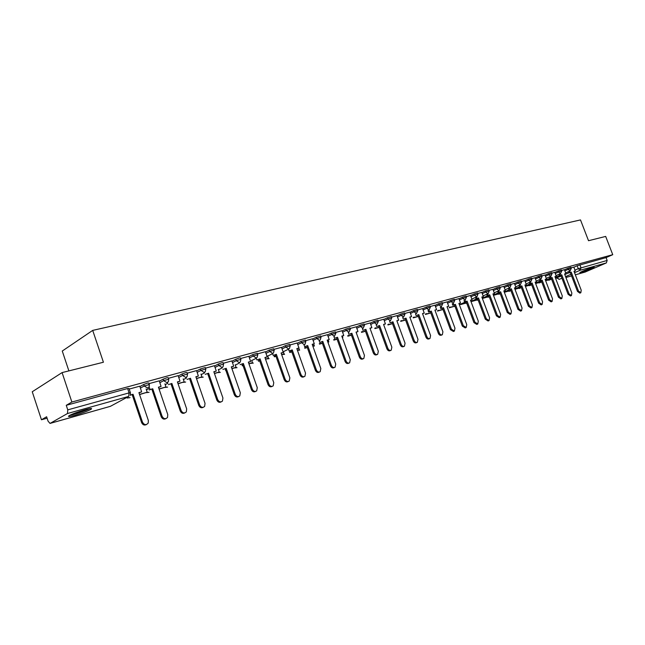<?xml version="1.0" encoding="UTF-8"?>
<svg xmlns="http://www.w3.org/2000/svg" width="645" height="645" viewBox="0 0 645 645"><rect width="100%" height="100%" fill="white"/><g stroke="black" fill="none" stroke-linecap="round" stroke-linejoin="round"><path stroke-width="0.97" d="M149.317 384.315L148.874 383.025L147.56 383.057L143.69 384.485L144.214 386.008L149.39 384.541L149.253 386.597L147.673 388.08L144.214 386.008L140.368 388.105M168.643 379.002L168.208 377.72L166.95 377.752L163.137 379.163L163.653 380.663L168.724 379.22L168.474 381.477L167.031 382.719L163.653 380.663L159.815 382.727M187.445 373.834L187.01 372.56L185.808 372.592L182.043 373.987L182.551 375.463L187.518 374.036L187.163 376.462L185.857 377.494L182.551 375.463L178.721 377.494M205.731 368.803L205.295 367.545L200.434 368.948L200.934 370.407L205.795 369.005L205.352 371.544L204.175 372.415L200.934 370.407L197.12 372.407M223.517 363.909L223.089 362.667L221.993 362.692L218.324 364.046L218.824 365.489L223.589 364.103L223.065 366.723L221.993 367.481L218.824 365.489L215.019 367.457M240.843 359.152L240.408 357.919L239.368 357.943L235.739 359.273L236.239 360.692L240.908 359.329L240.311 362.022L239.335 362.667L236.239 360.692L232.45 362.635M257.71 354.508L257.282 353.291L252.703 354.629L253.195 356.032L257.774 354.686L257.113 357.419L256.226 357.983L253.195 356.032L249.413 357.951M274.141 349.993L273.714 348.784L269.223 350.106L269.707 351.485L274.198 350.162L273.496 352.928L272.682 353.42L269.707 351.485L265.95 353.379M290.153 345.591L289.734 344.39L285.316 345.696L285.8 347.058L290.21 345.752L289.46 348.534L288.71 348.977L285.8 347.058L282.058 348.929M305.762 341.302L305.343 340.108L301.013 341.399L301.489 342.745L305.819 341.447L305.029 344.253L304.343 344.64L301.489 342.745L297.756 344.591M320.984 337.109L320.565 335.932L316.308 337.206L316.784 338.536L321.041 337.254L320.218 340.068L319.581 340.415L316.784 338.536L313.067 340.358M335.835 333.03L335.416 331.861L331.232 333.118L331.707 334.433L335.884 333.167L334.449 336.295L331.707 334.433L328.007 336.23M350.324 329.047L349.904 327.886L345.793 329.135L346.26 330.425L350.372 329.176L348.945 332.272L346.26 330.425L342.576 332.207M364.465 325.161L364.046 324.008L360.007 325.241L360.466 326.523L364.506 325.29L363.103 328.353L360.466 326.523L356.798 328.281M378.268 321.363L377.849 320.226L373.874 321.444L374.334 322.71L378.309 321.484L376.922 324.516L374.334 322.71L370.69 324.443M391.749 317.663L391.338 316.526L387.427 317.735L387.879 318.985L391.789 317.775L390.418 320.775L387.879 318.985L384.251 320.702M404.915 314.034L404.504 312.914L400.658 314.107L401.109 315.341L404.955 314.147L403.601 317.122L401.109 315.341L397.497 317.042M417.783 310.503L417.379 309.39L413.59 310.567L414.034 311.785L417.823 310.608L416.485 313.551L414.034 311.785L410.438 313.47M430.36 307.044L429.957 305.94L426.224 307.109L426.668 308.31L430.4 307.141L429.07 310.06L426.668 308.31L423.088 309.979M442.655 303.666L442.252 302.57L438.576 303.722L439.011 304.916L442.688 303.755L441.374 306.649L439.011 304.916L435.456 306.56M454.677 300.36L454.274 299.272L450.653 300.417L451.089 301.594L454.709 300.449L453.411 303.311L451.089 301.594L447.549 303.223M466.44 297.127L466.037 296.047L462.465 297.184L462.9 298.345L466.472 297.208L465.182 300.046L462.9 298.345L459.377 299.957M477.945 293.959L477.542 292.894L474.027 294.015L474.454 295.168L477.977 294.047L476.986 296.724L471.809 299.07M489.2 290.871L488.805 289.807L485.33 290.919L485.758 292.056L489.232 290.943L488.241 293.604L483.129 295.918M500.222 287.839L499.827 286.791L496.4 287.888L496.827 289.008L500.246 287.912L499.254 290.556L494.199 292.83M511.009 284.872L510.614 283.832L507.244 284.921L507.663 286.033L511.034 284.945L510.042 287.565L505.043 289.807M521.571 281.97L521.184 280.938L517.854 282.01L518.266 283.115L521.603 282.034L520.37 284.743L518.266 283.115L514.839 284.655M531.923 279.124L531.536 278.1L528.247 279.164L528.658 280.252L531.948 279.188L530.722 281.873L528.658 280.252L525.248 281.784M542.058 276.334L541.671 275.318L538.43 276.374L538.833 277.455L542.082 276.399L541.082 278.971L536.253 281.107M551.991 273.609L551.604 272.601L548.403 273.641L548.806 274.714L552.015 273.665L551.015 276.213L546.242 278.326M561.722 270.932L561.344 269.933L558.183 270.964L558.586 272.021L561.747 270.989L560.553 273.601L558.586 272.021L555.224 273.504M571.268 268.304L570.889 267.312L567.761 268.344L568.164 269.384L571.285 268.36L570.107 270.948L568.164 269.384L564.827 270.86M581.29 272.432C587.039 270.602 591.352 268.892 594.238 267.32L592.811 267.441C587.055 269.279 582.725 270.989 579.831 272.569L581.29 272.432M75.255 415.203C82.229 413.139 87.438 411.204 90.864 409.39C92.807 408.067 90.848 408.196 84.979 409.769C77.989 411.816 72.748 413.759 69.241 415.598C67.265 416.952 69.265 416.815 75.255 415.203M62.089 372.592L103.418 362.24L92.703 330.393L580.5 219.921L588.522 240.714L605.671 236.417L612.75 254.686L71.869 402.037L62.089 372.592L32.25 391.757L41.465 419.766L47.093 418.202M68.878 370.891L62.267 351.033L92.703 330.393M41.465 419.766L46.625 416.759L48.077 421.177L50.036 423.418L67.483 413.526L67.765 409.865L129.081 392.886L130.459 392.821L130.411 394.635M71.869 402.037L66.258 405.31L67.765 409.865M573.84 267.232L577.162 265.764L578.283 268.683L607.155 260.443L606.356 262.926L585.16 272.037M607.155 260.443L606.058 257.605L612.75 254.686M559.949 273.867L560.424 275.109L559.449 275.544L561.747 274.746L569.051 293.862L571.454 295.579L571.849 293.024L564.56 273.956L565.875 273.593L564.415 269.691L561.553 270.473M550.241 276.56L550.725 277.818L549.742 278.245L552.072 277.439L559.433 296.756L561.876 298.482L562.287 295.902L554.942 276.641L556.28 276.27L554.813 272.327L551.814 273.149M540.341 279.301L540.824 280.575L539.841 281.01L542.203 280.196L549.613 299.707L552.104 301.441L552.531 298.837L545.13 279.374L546.492 278.995L545.017 275.012L541.881 275.875M530.23 282.091L530.722 283.389L529.738 283.824L532.125 283.002L539.599 302.723L542.139 304.464L542.574 301.828L535.116 282.163L536.511 281.776L535.019 277.753L531.746 278.656M519.918 284.945L520.41 286.267L519.435 286.703L521.845 285.864L529.376 305.803L531.964 307.552L532.415 304.883L524.901 285.017L526.32 284.622L524.82 280.551L521.394 281.494M509.381 287.864L509.889 289.202L508.905 289.637L511.356 288.791L518.943 308.939L521.571 310.705L522.047 308.004L514.468 287.92L515.919 287.517L514.404 283.405L510.832 284.389M498.633 290.839L499.141 292.193L498.158 292.637L500.633 291.782L508.284 312.148L510.969 313.922L511.453 311.188L503.818 290.895L505.301 290.484L503.777 286.324L500.036 287.347M487.644 293.87L488.168 295.257L487.185 295.7L489.692 294.829L497.408 315.421L500.141 317.203L500.641 314.446L492.941 293.927L494.457 293.507L492.917 289.307L489.015 290.371M481.799 292.362L477.76 293.459M470.471 295.466L466.254 296.619M453.241 303.384L453.782 304.843L452.806 305.287L455.41 304.392L463.312 325.677L466.222 327.483L466.762 324.637L458.885 303.424L460.498 302.973L458.926 298.627L454.491 299.844M441.269 306.697L441.817 308.181L440.833 308.632L443.478 307.713L451.444 329.248L454.411 331.062L454.967 328.184L447.025 306.73L448.678 306.27L447.09 301.876L442.462 303.142M429.014 310.084L429.57 311.591L428.594 312.043L431.279 311.116L439.301 332.901C440.108 334.586 441.115 335.19 442.341 334.723L442.913 331.812L434.907 310.108L436.592 309.64L434.996 305.19L430.167 306.52M418.799 314.599L416.081 315.534L418.799 314.599L426.893 336.634C427.708 338.343 428.74 338.956 429.997 338.464L430.578 335.521L422.507 313.567L424.233 313.083L422.62 308.584L417.589 309.971M406.028 318.154L403.27 319.106L406.028 318.154L414.187 340.455C415.025 342.197 416.081 342.809 417.363 342.293L417.968 339.318L409.825 317.098L411.591 316.606L409.97 312.059L404.721 313.502M396.981 315.631L391.547 317.114M379.591 325.531L376.753 326.507L379.591 325.531L387.887 348.373C388.758 350.171 389.87 350.783 391.225 350.211L391.846 347.179L383.565 324.419L385.412 323.903L383.767 319.251L378.067 320.807M365.9 329.345L363.022 330.337L365.9 329.345L374.261 352.468C375.156 354.307 376.293 354.919 377.688 354.315L378.317 351.251L369.972 328.208L371.859 327.684L370.198 322.968L364.256 324.596M356.266 326.797L350.114 328.474M342.035 330.708L335.626 332.449M322.79 341.366L319.775 342.398L322.79 341.366L331.369 365.376C332.336 367.328 333.57 367.94 335.086 367.207L335.731 364.062L327.168 340.141L329.2 339.576L327.499 334.682L320.775 336.529M307.697 345.575L304.642 346.623L307.697 345.575L316.356 369.891C317.348 371.891 318.622 372.496 320.178 371.714L320.823 368.545L312.188 344.317L314.276 343.737L312.559 338.778L305.553 340.705M297.192 343.003L289.944 344.986M281.486 347.316L273.923 349.38M260.08 358.846L256.871 359.95L260.08 358.846L268.957 384.154C270.061 386.315 271.464 386.895 273.174 385.895L273.778 382.703L264.926 357.499L267.175 356.87L265.418 351.71L257.492 353.887M248.833 356.274L240.617 358.515M226.21 368.295L222.896 369.424L226.21 368.295L235.248 394.297C236.457 396.602 237.973 397.151 239.787 395.941L240.327 392.765L231.313 366.868L233.692 366.207L231.902 360.91L223.299 363.272M208.585 373.205L205.215 374.358L208.585 373.205L217.704 399.569C218.986 401.964 220.558 402.488 222.428 401.142L222.928 397.997L213.834 371.746L216.269 371.06L214.471 365.691L205.497 368.15M190.485 378.252L187.05 379.429L190.485 378.252L199.676 404.995C201.047 407.487 202.691 407.971 204.618 406.455L205.046 403.383L195.87 376.753L198.378 376.051L196.564 370.601L187.211 373.165M171.876 383.444L168.385 384.63L171.876 383.444L181.148 410.567C182.624 413.171 184.349 413.614 186.324 411.881L186.671 408.906L177.415 381.896L179.987 381.179L178.157 375.648L168.418 378.325M149.148 386.839L150.059 389.524L149.189 389.991L152.736 388.774L162.097 416.299C163.717 419.04 165.523 419.411 167.531 417.42L167.773 414.59L158.436 387.185L161.081 386.452L159.242 380.84L149.084 383.63M130.137 395.304L133.055 394.264L142.505 422.201C144.295 425.095 146.205 425.369 148.221 423.031L148.342 420.443L138.917 392.628L141.642 391.87L139.78 386.178L129.194 389.088M139.852 386.589L143.69 384.485M159.307 381.227L163.137 379.163M178.222 376.019L182.043 373.987M196.62 370.956L200.434 368.948M214.527 366.021L218.324 364.046M231.95 361.224L235.739 359.273M248.93 356.556L252.703 354.629M265.466 352.001L269.223 350.106M281.575 347.574L285.316 345.696M297.281 343.253L301.013 341.399M312.599 339.036L316.308 337.206M327.539 334.924L331.232 333.118M342.116 330.917L345.793 329.135M356.338 327.007L360.007 325.241M370.23 323.185L373.874 321.444M383.799 319.46L387.427 317.735M397.046 315.816L400.658 314.107M409.994 312.253L413.59 310.567M422.644 308.778L426.224 307.109M435.02 305.375L438.576 303.722M447.114 302.053L450.653 300.417M458.95 298.796L462.465 297.184M470.519 295.62L474.027 294.015M481.847 292.507L485.33 290.919M492.941 289.46L496.4 287.888M503.793 286.477L507.244 284.921M514.428 283.558L517.854 282.01M524.837 280.696L528.247 279.164M535.036 277.89L538.43 276.374M545.033 275.149L548.403 273.641M554.829 272.456L558.183 270.964M564.431 269.82L567.761 268.344M569.462 271.239L569.93 272.456L568.954 272.891L571.228 272.101L578.476 291.024L580.839 292.725L581.226 290.202L573.994 271.327L575.275 270.973L573.824 267.111L571.099 267.86M66.258 405.31L127.605 388.524L128.992 388.475L130.379 392.595M606.058 257.605L577.162 265.764M580.693 292.79L579.855 293.136L577.493 291.435L578.476 291.024M569.93 272.456L571.228 272.101M555.458 277.995L559.949 276.584L555.409 277.858M559.57 275.584L559.949 276.584M570.253 272.529L577.493 291.435M568.954 272.891L568.487 271.666M574.042 271.464L575.275 270.973M590.643 268.118L583.096 270.973M582.314 271.311L591.449 267.852M88.808 408.809L85.479 410.325C79.617 412.598 74.731 414.082 70.821 414.791M75.723 412.784L83.721 410.131M69.91 415.235C74.498 414.332 79.972 412.647 86.333 410.172L89.8 408.616M571.301 295.636L570.462 295.982L568.068 294.273L569.051 293.862M560.424 275.109L561.747 274.746M545.654 280.744L550.524 279.229L545.597 280.607M550.137 278.197L550.524 279.229M560.771 275.173L568.068 294.273M559.449 275.544L558.973 274.302M564.617 274.101L565.875 273.593M561.714 298.546L560.884 298.893L558.441 297.176L559.433 296.756M550.725 277.818L552.072 277.439M535.64 283.55L540.913 281.921L535.592 283.413M540.51 280.857L540.913 281.921M551.088 277.874L558.441 297.176M549.742 278.245L549.266 276.987M554.998 276.786L556.28 276.27M551.935 301.513L551.12 301.86L548.629 300.127L549.613 299.707M540.824 280.575L542.203 280.196M525.425 286.412L531.117 284.663L525.377 286.283M530.698 283.574L531.117 284.663M541.22 280.623L548.629 300.127M539.841 281.01L539.357 279.728M545.186 279.519L546.492 278.995M541.953 304.545L541.147 304.883L538.615 303.142L539.599 302.723M530.722 283.389L532.125 283.002M515 289.339L521.12 287.468L514.968 289.242M520.692 286.348L521.12 287.468M531.149 283.437L538.615 303.142M529.738 283.824L529.255 282.534M535.173 282.308L536.511 281.776M531.762 307.633L530.972 307.971L528.392 306.214L529.376 305.803M520.41 286.267L521.845 285.864M504.358 292.322L510.8 290.371L504.342 292.274M520.87 286.299L528.392 306.214M519.435 286.703L518.935 285.388M524.957 285.163L526.32 284.622M521.37 310.793L520.588 311.124L517.951 309.358L518.943 308.939M509.889 289.202L511.356 288.791M494.352 294.604L493.522 295.354L500.109 293.419M494.473 294.934L500.085 293.362M510.372 289.234L517.951 309.358M508.905 289.637L508.405 288.299M514.525 288.073L515.919 287.517M510.743 314.01L509.977 314.341L507.301 312.567L508.284 312.148M499.141 292.193L500.633 291.782M483.597 297.603L482.774 298.369L489.184 296.531M483.726 297.942L489.144 296.426M493.361 295.047L499.657 292.225L507.301 312.567M498.158 292.637L497.65 291.274M503.874 291.04L505.301 290.484M499.899 317.3L499.149 317.622L496.416 315.84L497.408 315.421M488.168 295.257L489.692 294.829M472.616 300.667L471.793 301.449L478.018 299.699M472.745 301.022L477.969 299.554M482.275 298.2L488.716 295.297L496.416 315.84M487.185 295.7L486.669 294.314M492.998 294.08L494.457 293.507M488.821 320.662L488.088 320.976L485.298 319.186L486.282 318.767L489.079 320.557L489.587 317.767L481.831 297.022L483.379 296.595L481.888 297.176M476.429 296.974L476.953 298.385L475.97 298.829L478.509 297.95L486.282 318.767M476.953 298.385L478.509 297.95M481.791 292.354L483.379 296.595M461.401 303.795L460.586 304.593L466.601 302.9M461.538 304.158L466.545 302.755M477.534 298.393L485.298 319.186M475.97 298.829L475.446 297.418M477.502 324.104L476.784 324.411L473.938 322.605L474.922 322.186L477.776 323.983L478.3 321.17L470.479 300.191L472.059 299.748L470.544 300.344M464.964 300.143L465.497 301.578L464.513 302.021L467.093 301.134L474.922 322.186M465.497 301.578L467.093 301.134M470.463 295.466L472.059 299.748M449.952 306.996L449.138 307.802L454.935 306.173M450.089 307.367L454.878 306.028M466.109 301.578L473.938 322.605M464.513 302.021L463.981 300.594M465.924 327.612L465.23 327.91L462.32 326.104L463.312 325.677M453.782 304.843L455.41 304.392M438.245 310.253L437.439 311.075L443.002 309.519M438.39 310.648L442.946 309.366M454.435 304.835L462.32 326.104M452.806 305.287L452.266 303.835M458.942 303.577L460.498 302.973M454.096 331.199L453.427 331.49L450.452 329.676L451.444 329.248M441.817 308.181L443.478 307.713M426.289 313.591L425.482 314.429L430.804 312.938M425.482 314.429L425.337 314.026M426.434 313.994L430.747 312.785M442.502 308.165L450.452 329.676M440.833 308.632L440.285 307.149M447.082 306.883L448.678 306.27M442.002 334.876L441.349 335.15C440.132 335.618 439.116 335.013 438.318 333.328L439.301 332.901M429.57 311.591L431.279 311.116M414.066 317.001L413.268 317.856L418.331 316.437M413.268 317.856L413.114 317.445M414.211 317.421L418.274 316.284M430.296 311.567L438.318 333.328M428.594 312.043L428.038 310.535M434.964 310.269L436.592 309.64M429.626 338.625L429.006 338.891C427.756 339.383 426.724 338.77 425.902 337.061L426.893 336.634M401.561 320.492L401.722 320.92L400.779 321.355L405.568 320.017M400.779 321.355L400.618 320.928M401.722 320.92L405.512 319.856M417.823 315.05L425.902 337.061M416.081 315.534L415.517 314.002M422.564 313.728L424.233 313.083M416.96 342.471L416.38 342.721C415.098 343.237 414.034 342.624 413.203 340.891L414.187 340.455M388.782 324.056L388.943 324.5L388 324.943L392.507 323.677M388 324.943L387.839 324.491M388.943 324.5L392.45 323.516M405.052 318.614L413.203 340.891M403.27 319.106L402.698 317.542M409.881 317.267L411.591 316.606M404.004 346.397L403.464 346.639C402.141 347.179 401.061 346.567 400.206 344.801L401.19 344.365C402.045 346.139 403.125 346.752 404.447 346.204L405.052 343.204L396.844 320.718L398.65 320.21L396.909 320.879M392.966 321.799L390.169 322.766L392.966 321.799L401.19 344.365M396.973 315.623L398.65 320.21M375.704 327.7L375.874 328.16L374.93 328.603L379.139 327.426M374.93 328.603L374.761 328.144M375.874 328.16L379.083 327.265M391.991 322.258L400.206 344.801M390.169 322.766L389.588 321.17M390.741 350.42L390.241 350.646C388.887 351.219 387.774 350.606 386.903 348.8L387.887 348.373M362.321 331.425L362.498 331.909L361.555 332.352L365.457 331.256M361.555 332.352L361.385 331.869M362.498 331.909L365.401 331.095M378.623 325.983L386.903 348.8M376.753 326.507L376.164 324.878M383.63 324.588L385.412 323.903M377.164 354.54L376.704 354.742C375.317 355.355 374.173 354.734 373.286 352.904L374.261 352.468M348.631 335.247L348.808 335.747L347.873 336.19L351.444 335.19M347.873 336.19L347.695 335.69M356.653 333.546L356.185 332.24M348.808 335.747L351.38 335.021M364.933 329.805L373.286 352.904M363.022 330.337L362.417 328.676M370.028 328.378L371.859 327.684M363.248 358.765L362.845 358.942C361.418 359.588 360.249 358.975 359.338 357.096L360.313 356.669C361.224 358.539 362.393 359.152 363.82 358.507L364.457 355.419L356.048 332.094L357.983 331.554L356.105 332.264M351.872 333.255L348.953 334.263L351.872 333.255L360.313 356.669M356.266 326.789L357.983 331.554M334.61 339.149L334.795 339.673L333.86 340.117L337.085 339.214M333.86 340.117L333.675 339.601M342.318 337.561L342.826 337.416L342.35 337.649M334.795 339.673L337.029 339.044M342.358 336.101L342.826 337.416M350.912 333.715L359.338 357.096M348.953 334.263L348.34 332.562M348.993 363.087L348.655 363.24C347.187 363.925 345.986 363.312 345.051 361.402L346.018 360.966C346.954 362.877 348.155 363.49 349.63 362.804L350.267 359.684L341.786 336.069L343.769 335.513L341.842 336.247M337.512 337.262L334.545 338.278L337.512 337.262L346.018 360.966M342.035 330.692L343.769 335.513M320.251 343.148L320.444 343.696L319.517 344.14L322.379 343.334M319.517 344.14L319.323 343.6M327.708 341.656L328.668 341.39L327.765 341.818M320.444 343.696L322.315 343.164M328.192 340.052L328.668 341.39M336.553 337.722L345.051 361.402M334.545 338.278L333.925 336.545M334.376 367.521L334.118 367.634C332.602 368.376 331.369 367.763 330.401 365.812L331.369 365.376M305.536 347.252L305.738 347.808L304.819 348.26L307.294 347.566M312.793 346.026L314.171 345.446L312.736 345.849M304.819 348.26L304.617 347.695M305.738 347.808L307.238 347.389M313.663 344.035L314.171 345.446M321.839 341.826L330.401 365.812M319.775 342.398L319.146 340.633M327.233 340.318L329.2 339.576M319.396 372.06L319.211 372.141C317.654 372.931 316.389 372.326 315.397 370.327L316.356 369.891M290.468 351.444L290.677 352.033L289.758 352.476L291.838 351.896M297.442 350.324L299.312 349.614L297.385 350.154M289.758 352.476L289.557 351.896M290.677 352.033L291.774 351.727M298.78 348.098L299.312 349.614M306.754 346.034L315.397 370.327M304.642 346.623L303.997 344.809M312.253 344.503L314.276 343.737M304.029 376.72L303.94 376.761C302.336 377.607 301.03 377.011 300.006 374.963L300.957 374.519C301.981 376.575 303.295 377.172 304.9 376.325L305.536 373.149L296.829 348.598L298.974 348.002L296.894 348.784M292.225 349.888L289.121 350.953L292.225 349.888L300.957 374.519M297.192 342.995L298.974 348.002M275.02 355.742L275.238 356.354L274.327 356.806L275.979 356.346M281.696 354.742L284.09 353.879L281.639 354.565M274.327 356.806L274.109 356.193M275.238 356.354L275.915 356.169M283.308 351.646L284.09 353.879M291.282 350.348L300.006 374.963M289.121 350.953L288.468 349.098M288.275 381.501C286.622 382.404 285.267 381.808 284.219 379.712L285.163 379.276C286.227 381.38 287.581 381.977 289.234 381.058L289.863 377.857L281.083 352.992L283.276 352.38L281.147 353.178M276.358 354.307L273.206 355.395L276.358 354.307L285.163 379.276M281.478 347.308L283.276 352.38M259.185 360.152L259.411 360.797L258.508 361.24L259.709 360.902M265.547 359.265L268.489 358.249L265.482 359.088M258.508 361.24L258.282 360.603M267.667 355.919L268.489 358.249M275.423 354.774L284.219 379.712M273.206 355.395L272.537 353.492M272.158 386.395C270.457 387.306 269.078 386.702 268.014 384.589L268.957 384.154M242.963 365.449L242.278 365.788L243.004 365.586M248.97 363.917L252.485 362.732L248.906 363.74M242.278 365.788L242.044 365.118M251.631 360.297L252.485 362.732M259.145 359.313L268.014 384.589M256.871 359.95L256.186 358.007M264.99 357.685L267.175 356.87M255.614 391.418C253.872 392.337 252.469 391.733 251.389 389.588L252.324 389.153C253.477 391.386 254.936 391.958 256.694 390.862L257.274 387.669L248.341 362.119L250.647 361.474L248.406 362.313M243.367 363.506L240.109 364.627L243.367 363.506L252.324 389.153M248.825 356.266L250.647 361.474M231.95 368.69L236.07 367.328L231.886 368.505M225.629 370.456L225.387 369.754M235.183 364.78L236.07 367.328M242.447 363.974L251.389 389.588M238.634 396.57C236.844 397.505 235.409 396.893 234.32 394.732L235.248 394.297M214.471 373.584L219.236 372.052L214.406 373.399M218.3 369.367L219.236 372.052M225.299 368.755L234.32 394.732M231.386 367.061L233.692 366.207M221.195 401.867C219.356 402.819 217.889 402.198 216.785 400.005L217.704 399.569M196.515 378.623L201.95 376.89L196.451 378.43M200.974 374.076L201.95 376.89M207.682 373.673L216.785 400.005M213.898 371.939L216.269 371.06M203.28 407.301C201.385 408.269 199.886 407.648 198.773 405.431L199.676 404.995M178.06 383.791L184.196 381.864L177.996 383.606M183.18 378.905L184.196 381.864M189.59 378.72L198.773 405.431M195.943 376.946L198.378 376.051M184.865 412.889C182.914 413.88 181.382 413.251 180.253 411.002L181.148 410.567M159.089 389.112L165.967 386.976L159.025 388.919M164.902 383.848L165.967 386.976M170.99 383.904L180.253 411.002M177.48 382.098L179.987 381.179M165.926 418.637C163.927 419.645 162.355 419.008 161.21 416.735L162.097 416.299M150.059 389.524L152.736 388.774M148.358 384.509L148.527 385.017M139.578 394.579L147.237 392.225L139.513 394.385M146.117 388.927L147.237 392.225M151.865 389.241L161.21 416.735M158.509 387.387L161.081 386.452M146.455 424.547C144.391 425.579 142.787 424.934 141.626 422.628L142.505 422.201M130.298 395.03L133.055 394.264M127.75 396.933L127.984 397.618L127.154 398.07M132.193 394.732L141.626 422.628M138.989 392.837L141.642 391.87M50.197 423.354L110.44 406.31L128.702 396.417L67.483 413.526M557.199 277.503L561.15 276.181M564.802 274.585L568.914 272.787M574.961 270.142L578.283 268.683L580.194 270.239L574.518 272.706M570.922 274.278L565.576 276.608M561.924 278.197L559.11 279.414M565.907 277.479L571.543 275.891L565.915 277.495M585.297 272.013L575.332 274.826L585.491 271.94M606.356 262.926L580.194 270.239L580.984 267.691L579.863 264.772M146.447 389.903L148.745 388.677M165.185 384.678L167.91 383.235M183.414 379.591L186.542 377.946M201.167 374.632L204.683 372.81M218.453 369.811L222.34 367.819M235.296 365.11L239.529 362.966M251.719 360.531L256.275 358.241M267.723 356.072L272.585 353.645M283.332 351.719L288.492 349.171M470.947 296.764L474.454 295.168L476.695 296.853M482.275 293.636L485.758 292.056L487.967 293.725M493.361 290.581L496.827 289.008L498.996 290.669M504.213 287.581L507.663 286.033L509.792 287.678M535.447 278.971L538.833 277.455L540.873 279.059M545.436 276.213L548.806 274.714L550.814 276.302M548.29 280.003L549.338 280.067M538.704 282.687L539.776 282.752M528.924 285.429L530.021 285.493M518.951 288.226L521.394 287.702M508.776 291.08L510.921 290.685M498.392 293.991L500.23 293.741M487.797 296.958L489.305 296.861M476.986 299.99L478.155 300.062M465.94 303.086L466.738 303.271M327.902 342.189L328.845 341.914M312.817 346.083L314.462 345.946M297.942 350.187L299.723 350.074M282.784 354.436L284.63 354.307M267.256 358.789L269.159 358.644M251.332 363.256L253.3 363.087M235.006 367.827L237.029 367.642M218.252 372.528L220.348 372.318M201.055 377.349L203.231 377.107M183.39 382.283L185.663 382.025M165.241 387.355L167.619 387.073M146.592 392.563L149.084 392.265M127.42 397.917L130.04 397.586M556.691 278.237L557.336 277.858L559.231 279.374L556.49 277.705M91.461 408.986L90.792 409.172M127.605 388.524L129.081 392.886L128.702 396.417M111.367 405.81L110.15 406.398M547.726 280.164L549.185 280.148M570.132 270.948L565.617 272.924M560.037 275.375L555.264 277.471M551.556 279.1L549.322 280.083M538.14 282.849L539.607 282.833M560.578 273.593L556.022 275.6M550.475 278.043L545.46 280.252M541.703 281.905L539.76 282.768M528.368 285.59L529.851 285.574M540.72 280.76L535.471 283.082M531.649 284.776L530.005 285.501M518.403 288.38L519.894 288.363M530.771 283.542L525.264 285.985M508.236 291.234L509.735 291.217M530.738 281.865L526.07 283.945M520.62 286.372L514.855 288.936M497.859 294.144L499.375 294.128M520.386 284.743L515.669 286.848M510.251 289.266L504.221 291.959M487.273 297.111L488.797 297.095M476.462 300.143L478.001 300.127M465.432 303.231L466.746 303.303M477.55 298.442L470.947 301.425M454.161 306.391L455.064 306.536M466.133 301.65L459.369 304.722M442.647 309.616L443.083 309.737M327.926 342.261L328.805 341.931M312.898 346.309L314.413 345.97M297.555 350.3L299.667 350.106M282.413 354.54L284.566 354.339M266.893 358.894L269.086 358.676M250.986 363.353L253.219 363.127M234.667 367.924L236.949 367.682M217.929 372.617L220.259 372.358M200.756 377.43L203.127 377.164M183.115 382.38L185.55 382.082M165.007 387.452L167.498 387.137M146.399 392.668L148.955 392.329M127.25 398.013L129.895 397.667M50.092 423.402L110.271 406.382"/></g></svg>
